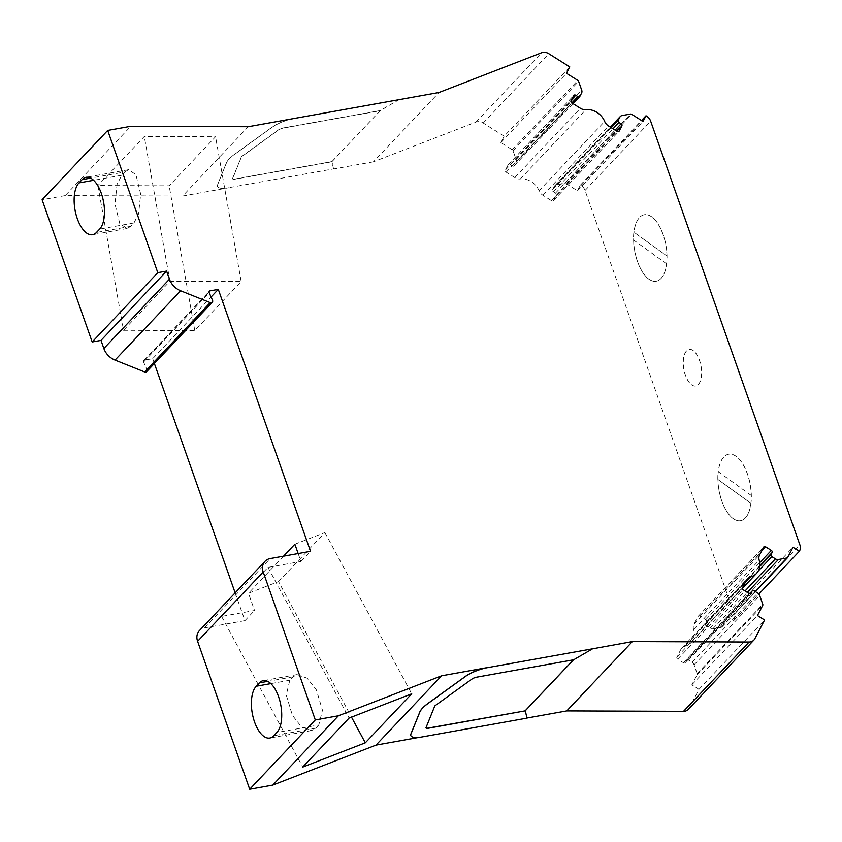 <?xml version="1.0" encoding="UTF-8"?>
<svg xmlns="http://www.w3.org/2000/svg" width="842" height="842" viewBox="0 0 842 842"><rect width="100%" height="100%" fill="white"/><g stroke="black" fill="none" stroke-linecap="round" stroke-linejoin="round"><path stroke-width="0.63" stroke-dasharray="4.21 3.16" d="M124.816 171.978L128.573 169.684L135.909 174.641L140.688 194.07L138.614 213.857L133.962 222.951L130.763 226.33L127.11 228.519L119.764 223.562L114.986 204.132L117.07 184.345L121.722 175.252L124.816 171.978L90.61 178.104M146.687 371.617A2.189 1.821 43.4 0 0 146.929 369.617L143.603 362.092A1.684 1.41 -136.6 0 1 144.477 360.166L152.697 358.692L211.079 297.005M666.906 256.021L666.938 256.01A33.785 15.861 -100.2 0 0 644.277 214.742A33.785 15.861 -100.2 0 0 639.499 217.489A33.785 15.861 -100.2 0 0 633.91 232.192L666.938 256.01L633.868 232.192A33.785 15.861 -100.2 0 0 633.51 239.981L666.538 263.809A33.785 15.861 -100.2 0 0 666.906 256.021M666.538 263.809L633.542 239.97A33.785 15.861 -100.2 0 0 656.202 281.249A33.785 15.861 -100.2 0 0 660.981 278.502A33.785 15.861 -100.2 0 0 666.58 263.799M661.054 278.481A33.785 15.861 -100.2 0 0 664.717 239.707A33.785 15.861 -100.2 0 0 644.351 214.731A33.785 15.861 -100.2 0 0 639.573 217.478A33.785 15.861 -100.2 0 0 635.91 256.263A33.785 15.861 -100.2 0 0 656.276 281.228A33.785 15.861 -100.2 0 0 661.054 278.481M751.232 495.485L718.194 471.657A33.785 15.861 -100.2 0 0 717.837 479.445L750.864 503.263A33.785 15.861 -100.2 0 0 751.232 495.485L751.264 495.475A33.785 15.861 -100.2 0 0 728.604 454.206A33.785 15.861 -100.2 0 0 723.825 456.953A33.785 15.861 -100.2 0 0 718.237 471.646L751.264 495.475M750.864 503.263L717.868 479.435A33.785 15.861 -100.2 0 0 740.528 520.703A33.785 15.861 -100.2 0 0 745.307 517.956A33.785 15.861 -100.2 0 0 750.906 503.263M745.381 517.946A33.785 15.861 -100.2 0 0 749.043 479.161A33.785 15.861 -100.2 0 0 728.677 454.185A33.785 15.861 -100.2 0 0 723.899 456.932A33.785 15.861 -100.2 0 0 720.236 495.717A33.785 15.861 -100.2 0 0 740.602 520.693A33.785 15.861 -100.2 0 0 745.381 517.946M698.386 384.489A18.577 8.725 -100.2 0 0 700.397 363.155A18.577 8.725 -100.2 0 0 689.198 349.419A18.577 8.725 -100.2 0 0 686.567 350.935A18.577 8.725 -100.2 0 0 684.557 372.259A18.577 8.725 -100.2 0 0 695.755 386.004A18.577 8.725 -100.2 0 0 698.386 384.489M698.313 384.499A18.577 8.725 -100.2 0 0 700.323 363.176A18.577 8.725 -100.2 0 0 689.124 349.441A18.577 8.725 -100.2 0 0 686.493 350.946A18.577 8.725 -100.2 0 0 684.483 372.28A18.577 8.725 -100.2 0 0 695.681 386.015A18.577 8.725 -100.2 0 0 698.313 384.499M425.999 727.856A4.221 1.221 -19.4 0 1 425.957 727.783A4.221 1.221 -19.4 0 1 425.978 727.456L434.63 706.112A4.221 1.221 -19.4 0 1 434.914 705.691A4.221 1.221 -19.4 0 1 435.461 705.228L471.93 678.894A4.221 1.221 -19.4 0 1 476.667 677.01L573.413 659.823M291.416 118.975A19.85 5.736 160.6 0 0 271.987 127.258L234.676 154.202A42.226 12.198 160.6 0 0 229.256 158.822A42.226 12.198 160.6 0 0 226.361 162.98L217.52 184.819A19.85 5.736 160.6 0 0 217.404 186.356A19.85 5.736 160.6 0 0 228.614 187.713L333.548 168.895L331.916 161.601L234.981 178.988A4.221 1.221 -19.4 0 1 232.592 178.704A4.221 1.221 -19.4 0 1 232.624 178.367L241.265 157.033A4.221 1.221 -19.4 0 1 242.096 156.149L278.576 129.815A4.221 1.221 -19.4 0 1 283.301 127.931L380.237 110.544L399.15 99.577M294.237 118.469A19.85 5.736 160.6 0 0 272.008 127.342L234.697 154.275A42.226 12.198 160.6 0 0 229.287 158.896A42.226 12.198 160.6 0 0 226.393 163.053L217.552 184.893A19.85 5.736 160.6 0 0 217.436 186.429A19.85 5.736 160.6 0 0 228.635 187.787L182.64 196.039L248.243 126.721M688.282 709.406A8.441 7.041 43.4 0 0 689.24 708.059L698.976 689.356L691.84 684.862L697.113 674.747A1.684 1.41 43.4 0 0 697.155 673.589L694.071 664.822A4.221 3.526 43.4 0 0 692.05 662.317L688.503 660.086A1.684 1.41 43.4 0 0 686.43 660.454L685.441 662.349A1.684 1.41 -136.6 0 1 683.367 662.728L677.694 659.16A1.684 1.41 -136.6 0 1 676.936 657.002L680.925 649.319A8.441 7.041 -136.6 0 1 681.883 647.972A8.441 7.041 -136.6 0 1 684.872 646.256A16.893 14.093 43.4 0 0 690.861 642.804A16.893 14.093 43.4 0 0 693.587 629.521A8.441 7.041 -136.6 0 1 693.987 624.227L697.986 616.544A1.684 1.41 -136.6 0 1 700.06 616.176L705.733 619.744A1.684 1.41 -136.6 0 1 706.491 621.901L705.501 623.796A1.684 1.41 43.4 0 0 706.27 625.953L709.806 628.185A4.221 3.526 43.4 0 0 712.795 628.837L721.236 627.322A1.684 1.41 43.4 0 0 722.12 626.69L727.383 616.576L733.771 620.586L758.863 594.073M733.771 620.586L734.045 620.049A8.441 7.041 43.4 0 0 734.298 614.271L585.053 190.471A8.441 7.041 43.4 0 0 581.012 185.461L580.401 185.082L577.444 190.776L566.098 183.63A1.684 1.41 43.4 0 0 564.898 183.377L556.457 184.893A4.221 3.526 43.4 0 0 554.731 185.798A4.221 3.526 43.4 0 0 554.257 186.471L552.615 189.629A1.684 1.41 43.4 0 0 553.373 191.787L555.499 193.123A1.684 1.41 -136.6 0 1 556.257 195.281L553.626 200.343A1.684 1.41 -136.6 0 1 551.552 200.712L542.943 195.291A8.441 7.041 -136.6 0 1 539.069 190.766A16.893 14.093 43.4 0 0 520.314 178.957A8.441 7.041 -136.6 0 1 514.809 177.588L506.2 172.168A1.684 1.41 -136.6 0 1 505.442 170.01L508.073 164.958A1.684 1.41 -136.6 0 1 510.147 164.579L512.273 165.927A1.684 1.41 43.4 0 0 514.346 165.548L515.999 162.39A4.221 3.526 43.4 0 0 516.125 159.496L513.031 150.729A1.684 1.41 43.4 0 0 512.22 149.729L500.874 142.582L504.19 136.225L569.792 66.907M123.532 330.306L194.786 330.559L241.191 281.533L169.926 281.27L123.532 330.306L97.904 185.545L169.158 185.808L215.552 136.772L144.298 136.52L97.904 185.545M169.926 281.27L144.298 136.52M121.722 175.252L93.62 180.293M241.191 281.533L215.552 136.772M194.786 330.559L169.158 185.808M283.554 556.173L248.464 593.252L278.534 581.601L351.493 717.142M294.868 544.216L324.928 532.565L278.534 581.601M298.152 553.552L300.941 561.477L267.988 567.392L221.593 616.418L254.547 610.513L248.464 593.252M221.593 616.418L302.699 767.104M324.928 532.565L411.717 693.808M267.988 567.392L349.093 718.068M318.813 724.973L315.761 728.204L311.572 730.551L301.52 726.93L292.395 715.321L286.259 695.071L289.816 680.22L293.016 676.831L297.131 674.568L307.235 678.231L316.392 689.956L322.465 710.216L318.813 724.973L276.818 732.498M500.874 142.582L566.477 73.265M577.444 190.776L643.035 121.459M580.401 185.082L641.52 120.501M727.383 616.576L792.985 547.258M691.84 684.862L757.442 615.544M698.976 689.356L764.578 620.038M333.548 168.895L331.948 161.685L380.268 110.618L399.171 99.651M331.916 161.601L380.289 110.702L283.354 128.079A4.221 1.221 160.6 0 0 278.628 129.973L242.149 156.307A4.221 1.221 160.6 0 0 241.317 157.18L232.676 178.525A4.221 1.221 160.6 0 0 232.655 178.851A4.221 1.221 160.6 0 0 235.034 179.146L331.969 161.759M526.966 718.131L525.303 710.764M410.812 735.55A19.85 5.736 160.6 0 0 422 736.866L419.421 737.329M573.655 659.781L592.536 648.729M235.15 592.852L244.948 620.649L204.574 627.89A12.672 10.567 43.4 0 0 199.407 630.626M182.64 196.039L65.213 195.607L130.815 126.289M65.213 195.607L42.1 199.754M504.19 136.225L483.213 123.027A8.441 7.041 43.4 0 0 476.004 122.069L373.406 161.822L439.008 92.504M373.406 161.822L333.579 168.968M152.697 358.692L154.381 363.481M300.941 561.477L310.54 551.331M244.948 620.649L254.547 610.513M130.763 226.33L96.441 232.487M143.603 362.092L209.195 292.774M677.694 659.16L743.286 589.842M705.501 623.796L759.705 566.529M552.615 189.629L611.239 127.679M506.2 172.168L571.792 102.85M512.22 149.729L577.822 80.411M513.031 150.729L578.633 81.411M516.125 159.496L581.717 90.178M515.999 162.39L581.59 93.073M514.346 165.548L579.949 96.23M512.273 165.927L571.897 102.913M510.147 164.579L571.56 99.682M508.073 164.958L573.665 95.641M505.442 170.01L571.034 100.693M514.809 177.588L580.401 108.271M520.314 178.957L585.916 109.639M539.069 190.766L604.672 121.448M542.943 195.291L608.534 125.974M551.552 200.712L617.144 131.394M553.626 200.343L618.775 131.499M556.257 195.281L616.881 131.226M555.499 193.123L615.123 130.121M553.373 191.787L612.997 128.784M554.257 186.471L610.397 127.153M556.457 184.893L622.059 115.564M564.898 183.377L630.5 114.059M566.098 183.63L631.7 114.312M722.12 626.69L787.723 557.372M721.236 627.322L755.19 591.452M712.795 628.837L747.307 592.368M709.806 628.185L745.054 590.947M706.27 625.953L758.263 571.002M706.491 621.901L759.8 565.571M705.733 619.744L759.705 562.709M700.06 616.176L761.484 551.278M697.986 616.544L763.589 547.226M693.987 624.227L759.589 554.91M693.587 629.521L759.189 560.204M684.872 646.256L745.254 582.464M680.925 649.319L746.528 580.001M676.936 657.002L742.528 587.684M683.367 662.728L748.959 593.41M685.441 662.349L750.59 593.505M686.43 660.454L749.633 593.663M688.503 660.086L754.106 590.768M692.05 662.317L757.642 593M694.071 664.822L759.673 595.504M697.155 673.589L762.757 604.272M697.113 674.747L762.705 605.43M204.574 627.89L270.177 558.572M144.477 360.166L209.058 291.921M146.929 369.617L212.531 300.299M476.004 122.069L541.606 52.751M483.213 123.027L548.816 53.709M585.053 190.471L650.656 121.153M581.012 185.461L646.614 116.143M734.045 620.049L799.647 550.731M734.298 614.271L799.9 544.953M689.24 708.059L754.842 638.741M315.761 728.204L273.755 735.74M293.016 676.831L267.735 681.367M289.816 680.22L270.861 683.62M133.962 222.951L99.64 229.108M127.11 228.519L92.557 234.718M514.157 165.821L573.023 103.619M508.263 164.685L573.865 95.367M553.436 200.606L619.028 131.289M554.731 185.798L610.292 127.089M721.931 626.964L755.411 591.589M698.176 616.281L763.778 546.963M690.861 642.804L742.391 588.358M681.883 647.972L747.486 578.654M685.251 662.622L750.843 593.305M686.619 660.191L749.58 593.652M143.793 360.534L209.384 291.216M297.131 674.568L263.314 680.631M311.572 730.551L269.798 738.045M128.573 169.684L86.063 177.304"/><path stroke-width="1.26" d="M82.084 179.641A27.449 12.883 79.8 0 1 82.179 179.535A27.449 12.883 79.8 0 1 86.063 177.304A27.449 12.883 79.8 0 1 102.608 197.596A27.449 12.883 79.8 0 1 99.64 229.108L96.441 232.487A27.449 12.883 79.8 0 1 92.557 234.718A27.449 12.883 79.8 0 1 76.001 214.426A27.449 12.883 79.8 0 1 78.98 182.914L82.084 179.641L90.61 178.104M641.52 120.501L646.003 115.764L643.035 121.459L631.7 114.312A1.684 1.41 43.4 0 0 630.5 114.059L622.059 115.564A4.221 3.526 43.4 0 0 620.333 116.48A4.221 3.526 43.4 0 0 619.859 117.154L618.207 120.311A1.684 1.41 43.4 0 0 618.975 122.469L621.101 123.806A1.684 1.41 -136.6 0 1 621.859 125.963L619.228 131.026A1.684 1.41 -136.6 0 1 617.144 131.394L608.534 125.974A8.441 7.041 -136.6 0 1 604.672 121.448A16.893 14.093 43.4 0 0 585.916 109.639A8.441 7.041 -136.6 0 1 580.401 108.271L571.792 102.85A1.684 1.41 -136.6 0 1 571.034 100.693L573.665 95.641A1.684 1.41 -136.6 0 1 575.749 95.262L577.875 96.598A1.684 1.41 43.4 0 0 579.949 96.23L581.59 93.073A4.221 3.526 43.4 0 0 581.717 90.178L578.633 81.411A1.684 1.41 43.4 0 0 577.822 80.411L566.477 73.265L569.792 66.907L548.816 53.709A8.441 7.041 43.4 0 0 541.606 52.751L439.008 92.504L248.243 126.721L130.815 126.289L107.702 130.436L42.1 199.754L92.188 341.978L100.998 340.4L166.59 271.082L169.452 279.197A16.893 14.093 43.4 0 0 180.641 290.785L210.226 302.625A2.189 1.821 43.4 0 0 212.531 300.299L209.195 292.774A1.684 1.41 -136.6 0 1 210.079 290.848L218.299 289.374L310.54 551.331L270.177 558.572A12.672 10.567 43.4 0 0 265.009 561.309A12.672 10.567 43.4 0 0 263.199 571.992L315.297 719.931L338.41 715.784L441.597 675.8L487.602 667.548A19.85 5.736 160.6 0 0 465.373 676.421L428.062 703.354A42.226 12.198 160.6 0 0 419.748 712.143L410.907 733.971A19.85 5.736 160.6 0 0 410.801 735.519A19.85 5.736 160.6 0 0 410.812 735.55L410.822 735.592A19.85 5.736 160.6 0 0 422.021 736.95L526.966 718.131L525.334 710.837L428.399 728.225A4.221 1.221 -19.4 0 1 426.01 727.93A4.221 1.221 -19.4 0 1 426.031 727.604L434.683 706.259A4.221 1.221 -19.4 0 1 434.967 705.849A4.221 1.221 -19.4 0 1 435.514 705.386L471.983 679.052A4.221 1.221 -19.4 0 1 476.719 677.168L573.655 659.781L592.568 648.814L487.623 667.632A19.85 5.736 160.6 0 0 465.405 676.494L428.094 703.438A42.226 12.198 160.6 0 0 419.779 712.216L410.938 734.045A19.85 5.736 160.6 0 0 410.822 735.592M526.945 718.047L566.771 710.911L632.374 641.593L749.117 642.014A8.441 7.041 43.4 0 0 753.885 640.078A8.441 7.041 43.4 0 0 754.842 638.741L764.578 620.038L757.442 615.544L762.705 605.43A1.684 1.41 43.4 0 0 762.757 604.272L759.673 595.504A4.221 3.526 43.4 0 0 757.642 593L754.106 590.768A1.684 1.41 43.4 0 0 752.022 591.137L751.043 593.031A1.684 1.41 -136.6 0 1 748.959 593.41L743.286 589.842A1.684 1.41 -136.6 0 1 742.528 587.684L746.528 580.001A8.441 7.041 -136.6 0 1 747.486 578.654A8.441 7.041 -136.6 0 1 750.475 576.938A16.893 14.093 43.4 0 0 756.463 573.486A16.893 14.093 43.4 0 0 759.189 560.204A8.441 7.041 -136.6 0 1 759.589 554.91L763.589 547.226A1.684 1.41 -136.6 0 1 765.662 546.858L771.335 550.426A1.684 1.41 -136.6 0 1 772.093 552.584L771.104 554.478A1.684 1.41 43.4 0 0 771.861 556.636L775.408 558.867A4.221 3.526 43.4 0 0 778.397 559.52L786.838 558.004A1.684 1.41 43.4 0 0 787.723 557.372L792.985 547.258L799.363 551.268L799.647 550.731A8.441 7.041 43.4 0 0 799.9 544.953L650.656 121.153A8.441 7.041 43.4 0 0 646.614 116.143L646.003 115.764M298.152 553.552L294.868 544.216L283.554 556.173M365.312 742.833L302.699 767.104L349.093 718.068L411.717 693.808L365.312 742.833L351.493 717.142M758.863 594.073L799.363 551.268M294.205 118.396A19.85 5.736 160.6 0 0 291.416 118.975M525.334 710.837L428.346 728.067A4.221 1.221 -19.4 0 1 425.999 727.856M592.568 648.814L632.374 641.593M573.413 659.823L525.282 710.69M573.539 659.802L525.303 710.764M265.009 561.309L199.407 630.626A12.672 10.567 43.4 0 0 197.596 641.309L249.695 789.249L272.808 785.102L338.41 715.784M211.079 297.005L218.299 289.374M100.998 340.4L103.85 348.514A16.893 14.093 43.4 0 0 115.038 360.102L144.624 371.943A2.189 1.821 43.4 0 0 146.687 371.617L212.279 302.299M92.188 341.978L157.791 272.661L166.59 271.082M566.771 710.911L683.525 711.332A8.441 7.041 43.4 0 0 688.282 709.406L753.885 640.078M315.297 719.931L249.695 789.249M272.808 785.102L376.006 745.117L441.597 675.8M376.006 745.117L419.421 737.329M107.702 130.436L157.791 272.661M154.381 363.481L235.15 592.852M276.818 732.498L273.755 735.74A27.449 12.883 79.8 0 1 269.798 738.045A27.449 12.883 79.8 0 1 253.253 717.752A27.449 12.883 79.8 0 1 256.231 686.241L259.431 682.862A27.449 12.883 79.8 0 1 263.314 680.631A27.449 12.883 79.8 0 1 279.881 701.007A27.449 12.883 79.8 0 1 276.818 732.498M78.98 182.914L93.62 180.293M759.705 566.529L771.104 554.478M611.239 127.679L618.207 120.311M571.897 102.913L577.875 96.598M571.56 99.682L575.749 95.262M616.881 131.226L621.859 125.963M615.123 130.121L621.101 123.806M612.997 128.784L618.975 122.469M610.397 127.153L619.859 117.154M755.19 591.452L786.838 558.004M747.307 592.368L778.397 559.52M745.054 590.947L775.408 558.867M758.263 571.002L771.861 556.636M759.8 565.571L772.093 552.584M759.705 562.709L771.335 550.426M761.484 551.278L765.662 546.858M745.254 582.464L750.475 576.938M749.633 593.663L752.022 591.137M197.596 641.309L263.199 571.992M209.058 291.921L210.079 290.848M144.624 371.943L210.226 302.625M115.038 360.102L180.641 290.785M103.85 348.514L169.452 279.197M683.525 711.332L749.117 642.014M267.735 681.367L259.431 682.862M270.861 683.62L256.231 686.241M573.023 103.619L579.759 96.504M610.292 127.089L620.333 116.48M755.411 591.589L787.533 557.646M742.391 588.358L756.463 573.486M749.58 593.652L752.222 590.873"/></g></svg>
